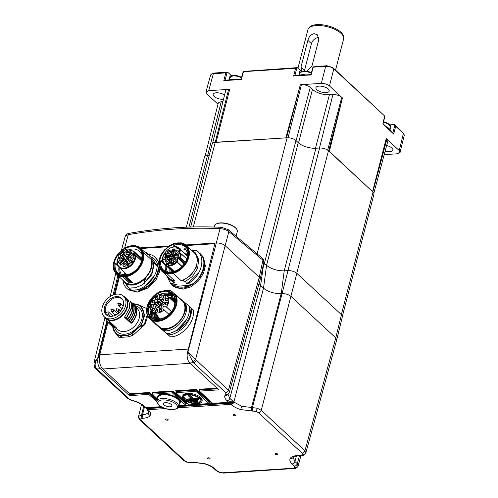 <?xml version="1.0" encoding="UTF-8"?>
<svg xmlns="http://www.w3.org/2000/svg" width="498" height="498" viewBox="0 0 498 498"><rect width="100%" height="100%" fill="white"/><g stroke="black" fill="none" stroke-linecap="round" stroke-linejoin="round"><path stroke-width="0.75" d="M216.468 223.851L217.016 223.602A11.193 4.712 14.5 0 1 220.328 222.886A11.193 4.712 14.5 0 1 236.214 228.57L236.575 229.049A11.722 4.936 -165.5 0 0 219.935 223.098A11.722 4.936 -165.5 0 0 216.468 223.851A11.722 4.936 -165.5 0 0 214.601 225.731L214.264 227.038M236.177 235.928L237.297 231.601A11.722 4.936 -165.5 0 0 236.575 229.049M386.647 145.534A6.848 2.882 14.5 0 1 391.932 148.043A6.848 2.882 14.5 0 1 392.885 150.147A6.848 2.882 14.5 0 1 385.153 151.093M243.18 71.588L241.119 79.132L224.729 80.19L223.82 80.632L225.831 72.814L211.619 73.997L214.563 73.001L227.654 72.148L227.063 72.465L225.084 80.166M231.975 75.864A9.879 4.158 14.5 0 1 230.35 74.644L227.654 72.148M243.404 71.407L297.431 67.628L296.839 67.94L294.86 75.64M301.751 71.345A9.879 4.158 14.5 0 1 300.126 70.125L297.431 67.628M313.18 66.881L326.881 65.717L332.845 67.597L384.773 116.115L333.816 68.898C331.668 67.162 328.96 66.309 325.692 66.34L313.242 67.149L311.107 74.974L294.828 75.752M392.86 132.86L394.821 125.228L394.335 124.575L389.984 124.855A9.879 4.158 14.5 0 1 389.797 124.867M394.335 124.575L403.878 133.887L395.705 126.243L393.694 134.062L392.816 133.041M316.896 89.752A6.848 2.882 14.5 0 1 315.925 87.692A6.848 2.882 14.5 0 1 321.061 86.179A6.848 2.882 14.5 0 1 328.232 89.018A6.848 2.882 14.5 0 1 329.19 91.122A6.848 2.882 14.5 0 1 324.011 92.578A6.848 2.882 14.5 0 1 316.896 89.752M223.515 99.283A6.848 2.882 14.5 0 1 214.103 96.413A6.848 2.882 14.5 0 1 213.138 94.352A6.848 2.882 14.5 0 1 217.595 92.79A6.848 2.882 14.5 0 1 224.579 95M301.57 71.077L300.997 66.975L307.876 40.375C308.891 36.64 311.001 34.399 314.194 33.659L317.4 34.816L318.776 39.666L311.897 66.271L306.93 71.214M335.546 70.094L343.601 38.944A18.438 7.763 -165.5 0 0 343.67 37.611A18.438 7.763 -165.5 0 0 341.012 33.341A18.438 7.763 -165.5 0 0 323.277 25.915A18.438 7.763 -165.5 0 0 308.486 28.511A18.438 7.763 -165.5 0 0 307.901 29.712L297.966 68.12M318.869 37.531A6.586 4.706 -47.2 0 0 318.384 37.543A6.586 4.706 -47.2 0 0 311.437 43.681L304.558 70.28A6.586 4.706 -47.2 0 0 304.415 70.996M308.486 28.511L309.233 27.502A17.959 7.563 14.5 0 1 323.638 24.975A17.959 7.563 14.5 0 1 340.912 32.208A17.959 7.563 14.5 0 1 343.508 36.366L343.67 37.611M299.74 75.329A7.377 3.106 14.5 0 1 304.932 74.762A7.377 3.106 14.5 0 1 305.909 74.924M300.468 72.166A7.047 2.963 14.5 0 1 302.971 71.09A7.047 2.963 14.5 0 1 305.959 71.158A7.047 2.963 14.5 0 1 311.356 72.92M229.964 79.848A7.377 3.106 14.5 0 1 233.394 79.151A7.377 3.106 14.5 0 1 236.133 79.45M230.692 76.692A7.047 2.963 14.5 0 1 233.195 75.615A7.047 2.963 14.5 0 1 234.496 75.547A7.047 2.963 14.5 0 1 241.58 77.445A13.172 13.172 0 0 0 233.195 75.615L230.008 77.601A7.377 3.106 14.5 0 1 234.228 75.92A7.377 3.106 14.5 0 1 241.48 77.812M386.143 126.641A7.377 3.106 14.5 0 1 386.162 126.648A7.377 3.106 14.5 0 1 389.878 130.103M383.535 121.886A7.047 2.963 14.5 0 1 386.977 122.987A7.047 2.963 14.5 0 1 388.857 124.052A7.047 2.963 14.5 0 1 390.519 126.212M211.619 73.997L210.623 74.968L205.967 92.018L206.813 93.873L217.981 104.219M384.201 154.635L397.311 153.789L400.075 152.413L404.276 135.213L403.878 133.894M293.596 76.107L295.607 68.294L296.839 67.94M225.831 72.814L227.063 72.465M295.607 68.294L243.466 71.668L241.331 79.499L223.82 80.632M394.821 125.228L395.705 126.243M393.694 134.062L382.844 124.008L384.693 115.841M212.59 143.281L225.606 90.873A6.586 2.77 14.5 0 1 228.607 89.379L208.724 90.667L205.967 92.018M332.845 67.597L333.816 68.898L329.446 85.924C327.248 84.206 324.547 83.353 321.322 83.365L325.692 66.34L326.881 65.717M400.075 152.413L399.222 150.583L403.417 133.396L402.446 132.095M215.217 142.447L228.607 89.379L229.696 89.304L216.107 142.229L287.134 137.784A6.586 2.77 14.5 0 1 295.961 140.561L264.065 264.662L263.517 265.054A2.633 2.253 -121.9 0 0 263.336 264.6M286.518 137.828L300.344 84.728L285.877 137.703M300.344 84.728L321.322 83.365M329.446 85.924L342.443 97.969L329.396 151.392L373.046 192.104A6.586 2.77 14.5 0 1 373.967 194.102L342.394 316.193M372.834 191.904L386.896 139.16L386.224 138.537L372.629 191.456M373.849 193.137L387.818 141.177A6.586 2.77 14.5 0 0 386.896 139.16L399.222 150.583M205.132 155.961L218.211 103.298A6.586 2.77 14.5 0 1 221.212 101.81L222.917 101.698M288.037 137.772L301.433 84.66A6.586 2.77 14.5 0 1 310.266 87.436L312.451 89.459C317.033 93.045 322.679 94.819 329.408 94.794L332.938 94.564A6.586 2.77 14.5 0 1 341.765 97.34L327.678 150.172M298.539 142.945A13.172 5.546 -165.5 0 0 315.477 148.267L319.629 148.006A6.586 2.77 14.5 0 1 328.456 150.782L372.367 191.475M162.765 407.601L146.537 408.653L146.941 409.319L148.311 409.866C150.477 411.927 151.112 413.782 150.215 415.425C149.182 417.025 146.891 417.959 143.337 418.227L140.673 418.986L141.152 420.374L184.82 460.843L187.211 462.107L190.118 462.511L193.934 462.262L205.562 463.862C209.652 465.182 212.845 466.869 215.124 468.929L217.489 471.12L219.879 472.384L222.787 472.783L293.26 468.22L294.978 467.516L294.505 466.128L292.139 463.937C289.973 461.87 289.338 460.015 290.234 458.372C291.268 456.772 293.559 455.838 297.113 455.577L300.929 455.328L302.647 454.624L302.174 453.236L258.506 412.767L256.109 411.504L253.208 411.105A2.633 1.469 -93.7 0 1 252.449 407.557L288.031 270.595C291.529 270.576 294.474 271.503 296.858 273.371L261.276 410.333L304.944 450.802L305.735 453.13M302.174 453.236A2.633 1.88 -47.2 0 0 304.944 450.802L335.776 337.918L341.447 314.686L296.858 273.371M341.447 314.686L342.375 316.678L336.704 339.904L305.853 452.856M281.27 293.658L281.183 293.664C273.695 293.615 267.806 291.76 263.523 288.112L266.561 265.291C271.304 269.045 277.187 270.893 284.215 270.837L281.27 293.658L282.117 293.602C285.622 293.59 288.566 294.511 290.95 296.378L335.776 337.918L336.704 339.904M230.91 401.027L228.707 402.303L227.026 400.747C224.853 398.68 224.225 396.825 225.121 395.188A2.633 2.372 -149.2 0 0 227.984 394.217L229.796 398.313L233.848 402.067L241.816 406.293L257.292 408.236L261.276 410.333A2.633 1.88 -47.2 0 1 258.506 412.767M166.245 418.961A1.32 0.554 -165.5 0 0 165.647 419.26A1.32 0.554 -165.5 0 0 166.239 419.926A1.32 0.554 -165.5 0 0 167.596 420.212A1.32 0.554 -165.5 0 0 168.193 419.92A1.32 0.554 -165.5 0 0 167.602 419.254A1.32 0.554 -165.5 0 0 166.245 418.961M233.842 414.585A1.32 0.554 -165.5 0 0 233.238 414.878A1.32 0.554 -165.5 0 0 233.83 415.544A1.32 0.554 -165.5 0 0 235.193 415.836A1.32 0.554 -165.5 0 0 235.791 415.537A1.32 0.554 -165.5 0 0 235.199 414.871A1.32 0.554 -165.5 0 0 233.842 414.585M275.73 453.398A1.32 0.554 -165.5 0 0 275.126 453.697A1.32 0.554 -165.5 0 0 275.718 454.363A1.32 0.554 -165.5 0 0 277.081 454.649A1.32 0.554 -165.5 0 0 277.679 454.357A1.32 0.554 -165.5 0 0 277.087 453.684A1.32 0.554 -165.5 0 0 275.73 453.398M208.133 457.78A1.32 0.554 -165.5 0 0 207.535 458.073A1.32 0.554 -165.5 0 0 208.127 458.745A1.32 0.554 -165.5 0 0 209.484 459.032A1.32 0.554 -165.5 0 0 210.081 458.733A1.32 0.554 -165.5 0 0 209.49 458.067A1.32 0.554 -165.5 0 0 208.133 457.78M148.136 409.705L165.38 408.584M178.01 407.769L230.898 404.339L233.083 403.044L178.639 406.567M138.625 416.278L142.577 414.678C145.541 414.467 147.445 413.689 148.304 412.356L148.578 411.697L147.122 409.481A2.633 1.88 -47.2 0 0 148.311 409.866M141.5 404.5L138.631 416.247C138.008 416.596 138.45 417.847 139.957 419.995L139.957 419.995A2.633 1.88 -47.2 0 0 141.152 420.374M290.234 458.372A2.633 2.372 -149.2 0 0 293.098 457.407L294.909 461.503L297.275 463.694L298.065 466.016M300.929 455.695L298.184 465.748M263.523 288.112L260.603 285.41L229.796 398.313A2.633 1.88 -47.2 0 1 227.026 400.747M259.066 283.449L260.603 285.41L263.517 265.054M225.121 395.188L225.943 394.242L225.675 392.617L193.398 362.706L187.889 352.285L228.451 390.183L259.277 277.299L260.199 279.316L229.354 392.262M228.707 402.303L212.621 403.349L199.418 391.117L218.827 389.859L189.782 362.942A7.9 4.414 86.3 0 1 187.503 352.31L215.08 243.018L216.362 242.937C219.867 242.918 222.805 243.846 225.189 245.713L259.253 277.274L262.925 260.168A2.633 1.892 -47.9 0 0 262.508 258.375L228.246 229.665L221.498 227.331C191.637 225.849 160.866 227.841 129.194 233.313L129.194 233.313C127.289 233.568 125.975 234.558 125.253 236.289L128.297 234.633A2.633 1.345 -99.8 0 1 129.194 233.313M217.657 388.776L199.71 389.94L199.418 391.117M225.675 392.617A2.633 1.88 -47.2 0 0 228.451 390.183L229.366 392.206L228.227 393.955A2.633 2.285 50.2 0 1 225.943 394.242M161.01 406.692L145.945 407.669L144.756 407.296L143.069 405.727A2.633 1.88 -47.2 0 0 144.258 406.113L145.945 407.669M107.251 321.864L98.106 358.106A7.9 4.414 86.3 0 0 100.378 368.738L129.424 395.655L148.809 394.397L157.038 402.029M157.187 400.703L149.114 393.221L148.809 394.397M129.424 395.655L129.561 393.775L149.4 392.486L157.387 399.888M104.966 317.656L93.917 362.899L97.72 358.13C95.118 361.504 94.489 364.754 95.834 367.86L129.038 398.879L132.082 400.33C137.311 401.631 141.37 403.554 144.258 406.113M121.363 250.55L123.348 249.037M114.11 294.679L118.729 276.359M178.838 405.839L233.114 402.322L231.103 400.84M233.114 402.322L233.083 403.044M146.537 408.653L146.194 407.955L161.489 406.966M107.923 322.492L99.774 354.8A10.539 5.883 86.3 0 0 102.806 368.981L129.561 393.775M119.408 276.988L115.007 294.43M148.728 254.297A21.072 15.065 132.8 0 1 155.202 257.248A21.072 15.065 132.8 0 1 158.962 266.822A21.072 15.065 132.8 0 1 158.32 271.572A21.072 15.065 132.8 0 1 144.376 288.759A21.072 15.065 132.8 0 1 126.554 288.161L127.575 289.108L137.093 292.177L148.516 287.794L156.117 279.695L159.267 272.45L159.87 268.403M158.868 262.153L155.202 257.248M172.115 285.205L173.142 286.157L183.059 289.195L190.784 286.867L198.366 281.059L203.514 273.296L205.406 265.944L203.041 256.682L200.762 254.291A21.072 15.065 132.8 0 1 202.157 255.866A21.072 15.065 132.8 0 1 197.364 280.119A21.072 15.065 132.8 0 1 173.572 286.344A21.072 15.065 132.8 0 1 172.115 285.205A21.072 15.065 132.8 0 1 170.97 283.966M214.912 243.696L186.476 245.545M167.994 246.74L140.847 248.502M112.903 327.111A18.177 12.992 -47.2 0 0 120.796 335.621L121.798 336.86L119.016 337.495L128.789 336.822L133.165 335.061L144.775 324.659L146.997 318.963L147.414 315.365M119.016 337.495L114.49 331.817M155.295 323.93L170.497 336.872C182.436 336.76 195.546 321.235 193.249 309.905L191.226 308.032C193.467 319.255 180.32 334.756 168.343 334.88L152.376 320.475L148.292 317.045L155.289 323.856M190.597 284.682A19.229 13.745 132.8 0 1 176.236 285.964L173.167 285.709L171.536 284.016M200.358 253.936A21.072 15.065 132.8 0 1 200.762 254.291M150.844 256.943A19.229 13.745 132.8 0 1 154.492 259.103A19.229 13.745 132.8 0 1 157.878 266.548L158.762 267.961L155.862 277.162L149.35 285.049L140.959 289.699L132.866 290.066M154.654 259.265L151.05 257.205M158.015 266.667L148.585 254.117L150.178 256.688L146.555 252.243L148.311 254.957L146.717 253.482L147.744 254.889L139.907 247.624L143.069 251.976L150.906 259.234L158.762 267.961M149.848 256.352L150.178 256.688M132.443 282.652A0.529 0.373 132.8 0 0 132.655 282.671A17.779 12.705 132.8 0 1 130.968 282.876A17.779 12.705 132.8 0 1 129.331 282.883A0.529 0.373 132.8 0 0 129.567 282.833L130.688 282.31A1.32 0.94 -47.2 0 1 131.559 282.254L132.443 282.652L126.168 276.658A17.779 12.705 132.8 0 0 143.237 260.298A17.779 12.705 132.8 0 0 143.069 251.976M150.906 259.234A17.779 12.705 132.8 0 1 147.358 275.139A17.779 12.705 132.8 0 1 132.319 284.128A17.779 12.705 132.8 0 1 124.973 282.142L117.136 274.884L113.967 270.539A17.779 12.705 -47.2 0 1 113.799 262.209A17.779 12.705 -47.2 0 1 125.035 247.998A17.779 12.705 -47.2 0 1 139.907 247.624M142.534 260.081A17.256 12.332 -47.2 0 0 132.169 245.85A17.256 12.332 -47.2 0 0 113.967 261.929A17.256 12.332 -47.2 0 0 122.745 276.16L123.865 275.637A1.843 1.32 132.8 0 1 124.207 275.512A16.502 11.796 132.8 0 1 114.59 261.892A16.502 11.796 132.8 0 1 131.995 246.51A16.502 11.796 132.8 0 1 141.911 260.118A16.502 11.796 132.8 0 1 124.799 275.475A1.843 1.32 132.8 0 1 125.085 275.556L125.969 275.954A17.256 12.332 -47.2 0 0 142.534 260.081M117.136 274.884A17.779 12.705 -47.2 0 0 122.844 276.876L122.745 276.16M144.389 283.281L144.37 280.573L145.484 281.607L144.389 283.281L141.457 285.261L135.338 287.744L129.48 288.062L129.001 287.987L122.987 280.299M157.063 266.486C156.758 279.042 141.6 292.376 131.03 289.861L129.623 288.081M126.884 285.286L128.59 287.527M129.978 288.535A19.229 13.745 132.8 0 1 129.206 288.018M128.739 287.651A19.229 13.745 132.8 0 1 128.353 287.315A19.229 13.745 132.8 0 1 126.143 284.327M126.554 288.161A21.072 15.065 132.8 0 1 122.857 280.181M147.999 254.042L148.585 254.117M146.555 252.243L144.7 252.069M124.855 282.87L130.744 284.731C139.141 284.321 145.671 279.77 150.346 271.074C152.014 267.395 152.544 263.915 151.934 260.641M144.37 280.573L145.074 278.756L150.346 271.074M153.278 261.892C154.312 268.291 152.095 274.398 146.636 280.206L145.074 278.756C137.952 285.161 131.416 286.724 125.465 283.437M145.484 281.607L146.636 280.206M145.155 282.123L152.282 272.649L153.589 262.178M142.671 284.507L151.822 274.772L154.156 262.844M144.694 286.387L154.056 276.247M156.26 265.21L156.185 264.724M130.744 284.731L124.998 283.007M125.969 275.954L126.044 276.658M125.085 275.556L125.073 276.241L125.957 276.639M122.95 276.857L124.201 276.297L130.688 282.31M118.375 266.555L115.225 263.629L116.781 264.008A14.66 10.477 132.8 0 1 117.036 262.757M115.225 263.629A15.805 11.298 -47.2 0 0 117.864 272.929A15.805 11.298 -47.2 0 0 119.134 273.888L122.029 274.286A14.66 10.477 132.8 0 0 125.87 274.753A14.66 10.477 132.8 0 0 135.917 269.972L136.577 269.35A15.805 11.298 -47.2 0 0 141.693 260.485A15.805 11.298 -47.2 0 0 141.065 252L140.405 252.623L141.806 253.924M124.799 275.475L124.207 275.512M139.054 256.202A14.66 10.477 132.8 0 1 140.162 256.084A14.66 10.477 132.8 0 1 142.154 256.134M129.144 249.691A14.66 10.477 132.8 0 1 132.524 249.006A14.66 10.477 132.8 0 1 139.16 251.129A14.66 10.477 132.8 0 1 140.405 252.623M131.559 282.254L125.073 276.241L124.201 276.297L123.865 275.637M119.041 257.69L117.821 256.924A15.805 11.298 -47.2 0 1 125.415 249.604L128.31 249.996M125.415 249.604L126.772 250.861M124.363 274.747A14.66 10.477 132.8 0 1 124.288 272.145M121.238 274.193A14.66 10.477 132.8 0 1 119.825 268.011M116.781 264.008L117.354 264.538M124.257 272.562A16.067 11.485 132.8 0 1 124.319 272.176M139.091 256.233A16.067 11.485 132.8 0 1 139.471 256.146M118.972 267.214A15.805 11.298 -47.2 0 0 119.837 274M135.17 255.387L135.736 255.717L134.099 256.153A0.791 0.566 -47.2 0 1 133.283 255.935A0.529 0.336 -14.7 0 1 133.993 255.935L133.613 254.354L135.275 253.289L134.74 252.965L134.697 253.631L134.323 252.99L133.402 253.501A0.791 0.566 -47.2 0 0 132.898 254.459A0.529 0.336 -14.7 0 1 133.607 254.466L134.796 255.561M123.417 251.652L123.759 251.739M135.605 255.505L141.581 260.89M117.428 259.894A10.863 7.769 -47.2 0 0 119.041 267.283A10.863 7.769 -47.2 0 0 128.229 267.594A10.863 7.769 -47.2 0 0 135.419 258.73A10.863 7.769 -47.2 0 0 135.736 255.717L135.879 255.611M123.33 251.801L120.335 254.248A0.529 0.529 0 0 0 120.223 254.459L120.292 254.895A0.529 0.529 0 0 0 120.304 254.908A0.529 0.367 -36.1 0 0 120.335 254.945L120.379 254.322L120.852 255.655M123.896 251.801L124.761 252.598L123.348 251.658A0.529 0.529 0 0 0 123.187 251.733L123.211 251.92A0.529 0.367 -36.1 0 1 123.871 251.82L124.494 252.654M132.792 261.786L132.119 260.715L131.584 260.647L131.005 261.699L131.814 260.821L131.827 261.724L132.593 261.743L131.565 262.546L132.549 262.265L132.487 261.518M127.015 264.668L127.009 266.442L127.799 265.751L128.328 266.032L128.179 265.092L127.849 265.378L127.208 264.494L127.407 265.123M126.293 264.737A1.973 1.413 -47.2 0 0 125.11 263.112A1.973 1.413 -47.2 0 0 123.025 264.955A1.973 1.413 -47.2 0 0 124.214 266.579A1.973 1.413 -47.2 0 0 126.293 264.737M133.24 258.605A1.973 1.413 -47.2 0 0 132.057 256.974A1.973 1.413 -47.2 0 0 129.972 258.817A1.973 1.413 -47.2 0 0 131.161 260.442A1.973 1.413 -47.2 0 0 133.24 258.605M129.287 253.177A1.973 1.413 -47.2 0 0 128.098 251.546A1.973 1.413 -47.2 0 0 126.019 253.389A1.973 1.413 -47.2 0 0 127.202 255.013A1.973 1.413 -47.2 0 0 129.287 253.177M122.34 259.309A1.973 1.413 -47.2 0 0 121.151 257.684A1.973 1.413 -47.2 0 0 119.072 259.52A1.973 1.413 -47.2 0 0 120.255 261.151A1.973 1.413 -47.2 0 0 122.34 259.309M119.259 262.788L118.144 261.251L118.057 262.135L118.113 261.705L119.259 262.788M130.619 252.779L131.92 251.901L130.881 252.548L131.061 250.724L130.308 250.799L129.853 251.577L130.912 250.967L130.769 252.916M119.95 259.8A1.32 0.94 -47.2 0 0 120.149 260.697A1.32 0.94 -47.2 0 0 121.263 260.734A1.32 0.94 -47.2 0 0 122.135 259.657A1.32 0.94 -47.2 0 0 121.935 258.761A1.32 0.94 -47.2 0 0 120.821 258.723A1.32 0.94 -47.2 0 0 119.95 259.8M126.897 253.663A1.32 0.94 -47.2 0 0 127.096 254.559A1.32 0.94 -47.2 0 0 128.21 254.596A1.32 0.94 -47.2 0 0 129.082 253.526A1.32 0.94 -47.2 0 0 128.882 252.629A1.32 0.94 -47.2 0 0 127.768 252.592A1.32 0.94 -47.2 0 0 126.897 253.663M130.856 259.091A1.32 0.94 -47.2 0 0 131.049 259.987A1.32 0.94 -47.2 0 0 132.163 260.024A1.32 0.94 -47.2 0 0 133.034 258.954A1.32 0.94 -47.2 0 0 132.842 258.057A1.32 0.94 -47.2 0 0 131.727 258.02A1.32 0.94 -47.2 0 0 130.856 259.091M123.909 265.229A1.32 0.94 -47.2 0 0 124.102 266.125A1.32 0.94 -47.2 0 0 125.216 266.162A1.32 0.94 -47.2 0 0 126.087 265.085A1.32 0.94 -47.2 0 0 125.894 264.195A1.32 0.94 -47.2 0 0 124.78 264.158A1.32 0.94 -47.2 0 0 123.909 265.229M128.303 249.828L124.481 252.648A0.529 0.373 132.8 0 1 124.444 252.604A0.529 0.367 -36.1 0 0 123.784 252.704L123.211 251.92A10.34 7.389 132.8 0 0 120.46 254.347L121.033 255.132A0.529 0.367 143.9 0 0 120.908 255.729M121.033 255.132A1.052 0.753 -47.2 0 1 120.697 256.439L117.69 258.879A0.529 0.529 0 0 0 117.534 259.116L117.771 259.028A10.34 7.389 132.8 0 0 117.596 259.62A10.34 7.389 132.8 0 0 123.809 268.142A10.34 7.389 132.8 0 0 134.715 258.506A10.34 7.389 132.8 0 0 135.014 255.642L134.267 256.009M118.113 261.705L119.122 262.913M117.92 261.444L118.319 261.898M130.706 250.612L130.993 251.017M131.765 260.597L132.095 260.996M132.387 261.232L132.773 261.587M127.799 265.751L128.21 266.137M127.202 264.93L127.656 265.552L127.096 266.044L127.202 264.93L128.023 265.957M127.656 265.552L128.061 265.926M120.852 265.26A8.167 5.839 132.8 0 1 119.508 263.417L123.124 260.224A1.581 1.127 -47.2 0 0 123.765 259.215A1.581 1.127 -47.2 0 0 123.635 258.263L121.574 255.437A8.167 5.839 132.8 0 1 123.934 253.351L125.994 256.177A1.581 1.127 -47.2 0 0 127.843 256.059L131.46 252.866A8.167 5.839 132.8 0 1 132.804 254.708L129.187 257.902A1.581 1.127 -47.2 0 0 128.677 259.863L130.737 262.695A8.167 5.839 132.8 0 1 128.378 264.774L126.318 261.948A1.581 1.127 -47.2 0 0 124.469 262.066L121.232 264.911M119.508 263.417L121.145 264.438A7.638 5.459 -47.2 0 0 121.269 264.681M121.574 255.437L123.236 256.346L125.11 258.916A2.11 1.506 132.8 0 1 124.432 261.531L121.145 264.438M123.934 253.351L123.996 254.21A7.638 5.459 -47.2 0 0 122.427 255.599L124.295 258.163A2.11 1.506 -47.2 0 1 124.469 259.439A2.11 1.506 -47.2 0 1 123.622 260.784L124.432 261.531M125.994 256.177A0.529 0.367 143.9 0 0 125.838 256.738L123.965 254.167L125.813 256.694M131.46 252.866L132.468 254.876M130.737 262.695L130.426 263.031L130.737 262.695M128.378 264.774L128.851 264.419M127.488 262.315A2.11 1.506 132.8 0 1 127.656 262.446A2.11 1.506 132.8 0 1 127.793 262.602L128.938 264.177M124.631 255.088A7.638 5.459 -47.2 0 0 123.236 256.346M132.306 254.578L129.144 257.366A2.11 1.506 132.8 0 1 126.822 257.684L126.006 256.931A2.11 1.506 -47.2 0 0 128.335 256.619L131.621 253.712A7.638 5.459 -47.2 0 1 132.126 254.279A7.638 5.459 -47.2 0 1 132.449 254.808M128.621 260.56A1.973 1.413 132.8 0 1 126.94 261.78M125.733 261.326A1.973 1.413 132.8 0 1 125.602 260.168A1.973 1.413 132.8 0 1 126.841 258.593A1.973 1.413 132.8 0 1 128.49 258.543M128.26 259.277A1.32 0.94 -47.2 0 0 126.486 260.448A1.32 0.94 -47.2 0 0 126.679 261.344A1.32 0.94 -47.2 0 0 128.59 260.522M189.377 285.31L178.16 286.201M189.252 306.338L191.226 308.032M178.521 297.331L189.228 306.177C191.68 317.631 178.707 333.305 166.986 333.616M176.697 295.638L178.963 297.48M170.497 336.872L168.343 334.88M148.292 317.045A17.779 12.705 132.8 0 1 161.52 291.019L162.74 291.199A1.32 0.94 132.8 0 0 163.182 291.187L164.819 290.216L162.865 291.386L161.259 291.206A17.256 12.332 -47.2 0 0 146.748 309.837A17.256 12.332 -47.2 0 0 160.175 320.226A17.256 12.332 -47.2 0 0 176.192 302.765A17.256 12.332 -47.2 0 0 164.583 290.402M191.139 307.957L190.149 315.757L185.935 323.488L179.28 329.57L171.542 332.676M184.658 302.267C192.34 312.912 175.402 334.177 163.126 330.323M164.819 290.216L164.95 290.191A17.779 12.705 -47.2 0 1 171.268 290.963L183.189 301.657A17.779 12.705 132.8 0 1 179.398 321.154A17.779 12.705 132.8 0 1 160.213 327.734M161.533 328.848C174.119 332.938 191.282 311.96 183.893 301.558M152.376 320.475A17.779 12.705 -47.2 0 0 160.4 320.93A17.779 12.705 -47.2 0 0 174.493 309.781A17.779 12.705 -47.2 0 0 175.352 294.393M162.846 291.61A16.197 11.579 132.8 0 1 175.396 302.143A16.197 11.579 132.8 0 1 160.256 319.33A16.197 11.579 132.8 0 1 147.707 308.797A16.197 11.579 132.8 0 1 162.846 291.61M152.961 299.864L152.002 299.74A15.805 11.298 -47.2 0 0 148.248 308.903A15.805 11.298 -47.2 0 0 150.421 316.641L150.782 316.684C152.961 319.1 155.992 319.977 159.858 319.311L160.493 319.174C163.643 318.39 166.55 316.722 169.208 314.182A15.805 11.298 -47.2 0 0 173.802 307.714L175.321 301.016A15.805 11.298 -47.2 0 0 172.495 294.063A15.805 11.298 -47.2 0 0 169.401 292.258L168.031 293.135L163.375 293.229L160.25 294.25M150.601 316.809C148.939 314.842 148.261 312.308 148.572 309.208L151.299 301.838M172.899 294.461L169.401 292.258M151.149 316.952L149.923 310.459L150.315 308.355M173.485 295.165L171.524 294.225L165.541 294.66M151.884 316.952L151.411 310.771M174.001 295.949L172.874 295.476L167.185 295.874M174.698 297.431L171.1 296.422L173.03 295.619L174.057 296.042M151.56 310.957L151.983 316.946M172.874 295.476L171.679 294.368L173.553 295.252M151.218 316.952L150.079 310.603L150.415 308.735M169.924 292.986L172.968 294.542M166.979 316.068A42.28 21.632 5.3 0 1 166.942 316.087C161.277 319.841 156.633 320.183 153.011 317.114L150.757 316.952C149.095 314.985 148.416 312.451 148.728 309.351L150.738 303.207M152.749 312.115L152.842 316.971M166.942 316.087L164.682 317.382A14.355 10.259 -47.2 0 1 153.011 317.114L152.905 312.265M153.247 317.301A15.805 11.298 132.8 0 1 152.973 313.286A15.805 11.298 132.8 0 1 153.079 312.427M172.252 300.568L175.308 300.624M157.25 318.894L157.113 316.168M175.228 299.678L170.901 299.317M155.756 314.917L156.16 318.695M175.109 298.912L169.55 298.065M154.405 313.659L155.171 318.384M153.546 312.862L154.436 318.054M155.413 318.471L154.747 313.97M156.422 318.757L156.098 315.228M157.449 316.479L157.536 318.932M175.016 298.507L168.536 297.125M168.193 296.814L174.997 298.42M169.886 298.377L175.14 299.086M171.237 299.628L175.252 299.896M172.588 300.879L173.186 300.829A14.355 10.259 132.8 0 1 175.315 300.86M164.919 294.386L167.801 294.561M171.524 294.225L170.328 293.117L167.459 294.25M171.468 311.63L166.544 307.067A10.863 7.769 -47.2 0 0 168.741 301.296A10.863 7.769 -47.2 0 0 166.842 295.557L169.152 295.812M168.81 295.501L171.679 294.368M174.151 296.21A15.805 11.298 -47.2 0 0 173.316 295.887L171.1 296.422M170.173 292.973L168.031 293.135M152.002 299.74L152.332 300.045M161.259 291.206L161.626 290.981M158.775 317.712A14.019 10.022 -47.2 0 0 158.812 318.969M175.003 301.713A14.019 10.022 -47.2 0 0 173.547 301.769M154.324 323.028L154.293 322.611M177.039 329.969L186.401 319.828M174.86 302.989L166.842 295.557A10.863 7.769 -47.2 0 0 156.864 295.694A10.863 7.769 -47.2 0 0 150.172 305.76A10.863 7.769 -47.2 0 0 151.915 311.343L154.978 312.943A10.863 7.769 -47.2 0 0 164.103 309.831L163.22 309.09A1.843 1.32 -47.2 0 1 163.182 309.059A1.843 1.32 -47.2 0 1 163.45 306.836A1.843 1.32 -47.2 0 1 165.653 306.32L171.43 311.673M166.718 297.96A1.712 1.226 -47.2 0 0 165.118 299.777A1.712 1.226 -47.2 0 0 166.444 300.892A1.712 1.226 -47.2 0 0 168.044 299.074A1.712 1.226 -47.2 0 0 166.718 297.96M164.589 295.183A1.712 1.226 -47.2 0 0 162.989 297.001A1.712 1.226 -47.2 0 0 164.315 298.115A1.712 1.226 -47.2 0 0 165.915 296.298A1.712 1.226 -47.2 0 0 164.589 295.183M160.848 294.623A1.712 1.226 -47.2 0 0 159.248 296.441A1.712 1.226 -47.2 0 0 160.574 297.555A1.712 1.226 -47.2 0 0 162.174 295.737A1.712 1.226 -47.2 0 0 160.848 294.623M156.702 296.466A1.712 1.226 -47.2 0 0 155.102 298.283A1.712 1.226 -47.2 0 0 156.428 299.398A1.712 1.226 -47.2 0 0 158.028 297.58A1.712 1.226 -47.2 0 0 156.702 296.466M153.49 300.113A1.712 1.226 -47.2 0 0 151.89 301.931A1.712 1.226 -47.2 0 0 153.216 303.045A1.712 1.226 -47.2 0 0 154.816 301.228A1.712 1.226 -47.2 0 0 153.49 300.113M152.245 304.39A1.712 1.226 -47.2 0 0 150.645 306.208A1.712 1.226 -47.2 0 0 151.971 307.322A1.712 1.226 -47.2 0 0 153.571 305.504A1.712 1.226 -47.2 0 0 152.245 304.39M153.372 307.913A1.712 1.226 -47.2 0 0 151.772 309.731A1.712 1.226 -47.2 0 0 153.098 310.845A1.712 1.226 -47.2 0 0 154.697 309.028A1.712 1.226 -47.2 0 0 153.372 307.913M156.509 309.551A1.712 1.226 -47.2 0 0 154.909 311.368A1.712 1.226 -47.2 0 0 156.235 312.483A1.712 1.226 -47.2 0 0 157.835 310.665A1.712 1.226 -47.2 0 0 156.509 309.551M160.636 308.772A1.712 1.226 -47.2 0 0 159.036 310.59A1.712 1.226 -47.2 0 0 160.362 311.704A1.712 1.226 -47.2 0 0 161.962 309.887A1.712 1.226 -47.2 0 0 160.636 308.772M163.051 302.161A1.712 1.226 -47.2 0 0 161.452 303.979A1.712 1.226 -47.2 0 0 162.778 305.093A1.712 1.226 -47.2 0 0 164.377 303.276A1.712 1.226 -47.2 0 0 163.051 302.161M160.213 305.38A1.712 1.226 -47.2 0 0 158.613 307.198A1.712 1.226 -47.2 0 0 159.939 308.312A1.712 1.226 -47.2 0 0 161.539 306.494A1.712 1.226 -47.2 0 0 160.213 305.38M156.758 305.286A1.712 1.226 -47.2 0 0 155.158 307.098A1.712 1.226 -47.2 0 0 156.484 308.212A1.712 1.226 -47.2 0 0 158.084 306.394A1.712 1.226 -47.2 0 0 156.758 305.286M156.135 301.962A1.712 1.226 -47.2 0 0 154.536 303.78A1.712 1.226 -47.2 0 0 155.862 304.894A1.712 1.226 -47.2 0 0 157.461 303.077A1.712 1.226 -47.2 0 0 156.135 301.962M158.974 298.744A1.712 1.226 -47.2 0 0 157.374 300.562A1.712 1.226 -47.2 0 0 158.7 301.67A1.712 1.226 -47.2 0 0 160.3 299.858A1.712 1.226 -47.2 0 0 158.974 298.744M162.429 298.844A1.712 1.226 -47.2 0 0 160.829 300.661A1.712 1.226 -47.2 0 0 162.155 301.769A1.712 1.226 -47.2 0 0 163.755 299.958A1.712 1.226 -47.2 0 0 162.429 298.844M159.597 302.062A1.712 1.226 -47.2 0 0 157.991 303.88A1.712 1.226 -47.2 0 0 159.323 304.994A1.712 1.226 -47.2 0 0 160.922 303.176A1.712 1.226 -47.2 0 0 159.597 302.062M166.55 302.062A1.712 1.226 -47.2 0 0 164.95 303.88A1.712 1.226 -47.2 0 0 166.276 304.994A1.712 1.226 -47.2 0 0 167.876 303.176A1.712 1.226 -47.2 0 0 166.55 302.062M166.544 307.067L165.653 306.32M164.552 297.96A1.32 0.94 -47.2 0 0 165.647 297.038A1.32 0.94 -47.2 0 0 165.554 295.868A1.32 0.94 -47.2 0 0 164.763 295.706A1.32 0.94 -47.2 0 0 163.668 296.634A1.32 0.94 -47.2 0 0 163.761 297.804A1.32 0.94 -47.2 0 0 164.552 297.96M160.599 311.555A1.32 0.94 -47.2 0 0 161.694 310.628A1.32 0.94 -47.2 0 0 161.595 309.463A1.32 0.94 -47.2 0 0 160.81 309.302A1.32 0.94 -47.2 0 0 159.715 310.223A1.32 0.94 -47.2 0 0 159.808 311.393A1.32 0.94 -47.2 0 0 160.599 311.555M152.207 307.166A1.32 0.94 -47.2 0 0 153.303 306.245A1.32 0.94 -47.2 0 0 153.21 305.075A1.32 0.94 -47.2 0 0 152.419 304.913A1.32 0.94 -47.2 0 0 151.324 305.84A1.32 0.94 -47.2 0 0 151.417 307.011A1.32 0.94 -47.2 0 0 152.207 307.166M156.665 299.242A1.32 0.94 -47.2 0 0 157.76 298.321A1.32 0.94 -47.2 0 0 157.667 297.15A1.32 0.94 -47.2 0 0 156.876 296.995A1.32 0.94 -47.2 0 0 155.781 297.916A1.32 0.94 -47.2 0 0 155.874 299.086A1.32 0.94 -47.2 0 0 156.665 299.242M156.098 304.745A1.32 0.94 -47.2 0 0 157.194 303.817A1.32 0.94 -47.2 0 0 157.1 302.653A1.32 0.94 -47.2 0 0 156.31 302.491A1.32 0.94 -47.2 0 0 155.214 303.413A1.32 0.94 -47.2 0 0 155.308 304.583A1.32 0.94 -47.2 0 0 156.098 304.745M162.392 301.62A1.32 0.94 -47.2 0 0 163.487 300.699A1.32 0.94 -47.2 0 0 163.394 299.528A1.32 0.94 -47.2 0 0 162.603 299.366A1.32 0.94 -47.2 0 0 161.508 300.294A1.32 0.94 -47.2 0 0 161.601 301.458A1.32 0.94 -47.2 0 0 162.392 301.62M153.334 310.696A1.32 0.94 -47.2 0 0 154.43 309.768A1.32 0.94 -47.2 0 0 154.336 308.604A1.32 0.94 -47.2 0 0 153.546 308.443A1.32 0.94 -47.2 0 0 152.45 309.37A1.32 0.94 -47.2 0 0 152.544 310.534A1.32 0.94 -47.2 0 0 153.334 310.696M158.937 301.52A1.32 0.94 -47.2 0 0 160.032 300.599A1.32 0.94 -47.2 0 0 159.939 299.429A1.32 0.94 -47.2 0 0 159.148 299.267A1.32 0.94 -47.2 0 0 158.053 300.194A1.32 0.94 -47.2 0 0 158.146 301.365A1.32 0.94 -47.2 0 0 158.937 301.52M159.553 304.844A1.32 0.94 -47.2 0 0 160.649 303.917A1.32 0.94 -47.2 0 0 160.555 302.747A1.32 0.94 -47.2 0 0 159.765 302.591A1.32 0.94 -47.2 0 0 158.669 303.512A1.32 0.94 -47.2 0 0 158.762 304.683A1.32 0.94 -47.2 0 0 159.553 304.844M163.008 304.944A1.32 0.94 -47.2 0 0 164.103 304.017A1.32 0.94 -47.2 0 0 164.01 302.846A1.32 0.94 -47.2 0 0 163.22 302.691A1.32 0.94 -47.2 0 0 162.124 303.612A1.32 0.94 -47.2 0 0 162.217 304.782A1.32 0.94 -47.2 0 0 163.008 304.944M153.452 302.89A1.32 0.94 -47.2 0 0 154.548 301.969A1.32 0.94 -47.2 0 0 154.448 300.798A1.32 0.94 -47.2 0 0 153.664 300.636A1.32 0.94 -47.2 0 0 152.569 301.564A1.32 0.94 -47.2 0 0 152.662 302.734A1.32 0.94 -47.2 0 0 153.452 302.89M160.81 297.406A1.32 0.94 -47.2 0 0 161.906 296.478A1.32 0.94 -47.2 0 0 161.813 295.308A1.32 0.94 -47.2 0 0 161.022 295.152A1.32 0.94 -47.2 0 0 159.926 296.073A1.32 0.94 -47.2 0 0 160.02 297.244A1.32 0.94 -47.2 0 0 160.81 297.406M160.175 308.162A1.32 0.94 -47.2 0 0 161.271 307.235A1.32 0.94 -47.2 0 0 161.171 306.071A1.32 0.94 -47.2 0 0 160.381 305.909A1.32 0.94 -47.2 0 0 159.285 306.836A1.32 0.94 -47.2 0 0 159.385 308.001A1.32 0.94 -47.2 0 0 160.175 308.162M156.465 312.333A1.32 0.94 -47.2 0 0 157.561 311.406A1.32 0.94 -47.2 0 0 157.468 310.242A1.32 0.94 -47.2 0 0 156.677 310.08A1.32 0.94 -47.2 0 0 155.581 311.007A1.32 0.94 -47.2 0 0 155.675 312.171A1.32 0.94 -47.2 0 0 156.465 312.333M166.681 300.742A1.32 0.94 -47.2 0 0 167.776 299.815A1.32 0.94 -47.2 0 0 167.683 298.651A1.32 0.94 -47.2 0 0 166.892 298.489A1.32 0.94 -47.2 0 0 165.797 299.41A1.32 0.94 -47.2 0 0 165.89 300.58A1.32 0.94 -47.2 0 0 166.681 300.742M156.714 308.063A1.32 0.94 -47.2 0 0 157.81 307.135A1.32 0.94 -47.2 0 0 157.717 305.971A1.32 0.94 -47.2 0 0 156.926 305.809A1.32 0.94 -47.2 0 0 155.83 306.737A1.32 0.94 -47.2 0 0 155.93 307.901A1.32 0.94 -47.2 0 0 156.714 308.063M166.506 304.844A1.32 0.94 -47.2 0 0 167.602 303.917A1.32 0.94 -47.2 0 0 167.509 302.753A1.32 0.94 -47.2 0 0 166.718 302.591A1.32 0.94 -47.2 0 0 165.622 303.512A1.32 0.94 -47.2 0 0 165.722 304.683A1.32 0.94 -47.2 0 0 166.506 304.844M155.289 314.475A10.863 7.769 -47.2 0 0 155.451 314.63A10.863 7.769 -47.2 0 0 158.358 316.074L155.289 314.475L151.915 311.343M158.358 316.074L154.978 312.943M169.009 314.375L164.103 309.831M146.593 309.8L145.883 308.162L139.602 305.405M144.775 324.659L144.383 324.298L141.002 326.507L144.601 315.446L141.09 306.55L138.562 304.826L136.284 304.16M140.536 326.078L140.212 325.785A18.177 12.992 -47.2 0 0 141.5 323.669L141.824 323.849L140.536 326.078L141.002 326.507M133.165 335.061L131.559 333.467L140.212 325.785M128.789 336.822L127.295 335.173A17.99 12.861 -47.2 0 0 131.559 333.467M121.798 336.86L117.03 334.525L121.331 336.43M147.19 314.773L144.383 324.298M141.5 323.669C145.553 314.973 144.488 308.729 138.313 304.938A18.177 12.992 -47.2 0 0 136.639 304.315L135.543 304.203M123.66 296.316A14.355 10.259 132.8 0 1 125.272 297.455A14.355 10.259 132.8 0 1 127.407 307.166A14.355 10.259 132.8 0 1 112.299 320.588A14.355 10.259 132.8 0 1 105.757 318.515A14.355 10.259 132.8 0 1 104.499 316.989M128.353 300.798C129.623 303.07 129.916 305.753 129.219 308.841L124.525 317.263L125.639 318.297L126.716 317.78L126.455 317.543L130.843 309.152C131.54 306.139 131.36 303.456 130.314 301.103L128.353 300.798M130.464 321.689L129.928 322.268L131.049 323.308L132.119 322.791C136.67 317.089 137.958 311.611 135.979 306.351L135.724 306.114C137.697 311.368 136.415 316.853 131.858 322.548L132.119 322.791M129.113 320.438L128.577 321.017L129.698 322.057L130.769 321.54C135.319 315.838 136.608 310.36 134.628 305.1L134.373 304.863C136.346 310.117 135.064 315.595 130.507 321.297L130.769 321.54M127.762 319.181L127.227 319.766L128.341 320.799L129.418 320.282C133.968 314.587 135.257 309.109 133.277 303.848L133.022 303.612C134.995 308.866 133.713 314.344 129.156 320.046L129.418 320.282M126.411 317.929L125.876 318.515L126.99 319.548L128.067 319.031C132.617 313.335 133.906 307.857 131.926 302.597L131.671 302.354C133.645 307.615 132.362 313.093 127.805 318.795L128.067 319.031M114.117 325.698L115.231 326.732L112.336 326.545L112.075 326.302L114.117 325.698L113.637 325.468M112.075 326.302L110.724 325.051L112.766 324.447L112.287 324.217M112.766 324.447L113.88 325.48L110.986 325.287L109.647 324.036M111.415 323.19L112.529 324.229L109.635 324.036L109.373 323.8L111.415 323.19L110.936 322.965M109.373 323.8L108.022 322.548L110.064 321.938L105.757 318.515M110.064 321.938L111.178 322.978L108.284 322.785L105.066 317.78M115.468 326.949L116.588 327.983L113.687 327.796L113.432 327.553L115.468 326.949L114.988 326.719M129.928 322.268L131.858 322.548M135.724 306.114L134.983 305.996M128.577 321.017L130.507 321.297M134.373 304.863L133.632 304.745M127.227 319.766L129.156 320.046M133.115 303.699L132.281 303.494M125.876 318.515L127.805 318.795M131.671 302.354L130.93 302.242M129.219 308.841L131.105 309.395C131.796 306.376 131.621 303.693 130.576 301.346L130.314 301.103M131.105 309.395L126.716 317.78M124.525 317.263L126.455 317.543M123.473 296.142L124.824 297.399A14.093 10.072 132.8 0 1 125.303 310.92A14.093 10.072 132.8 0 1 112.087 320.108A14.093 10.072 132.8 0 1 105.663 318.073L104.312 316.815A14.093 10.072 -47.2 0 0 110.737 318.851A14.093 10.072 -47.2 0 0 123.952 309.669A14.093 10.072 -47.2 0 0 123.473 296.142A14.093 10.072 -47.2 0 0 117.049 294.106A14.093 10.072 -47.2 0 0 103.833 303.294A14.093 10.072 -47.2 0 0 104.312 316.815M111.365 316.386A11.286 8.068 132.8 0 1 108.134 315.944A11.286 8.068 132.8 0 1 105.171 305.28A11.286 8.068 132.8 0 1 116.42 296.571A11.286 8.068 132.8 0 1 122.888 300.02A11.286 8.068 132.8 0 1 121.126 310.335A11.286 8.068 132.8 0 1 111.365 316.386M105.844 313.342A10.931 7.812 -47.2 0 0 107.195 315.178L108.284 314.207A1.581 1.127 -47.2 0 0 108.782 312.246A1.581 1.127 -47.2 0 0 108.682 312.128A1.581 1.127 -47.2 0 0 106.933 312.371L105.844 313.342A10.931 7.812 132.8 0 1 107.568 303.357A10.931 7.812 132.8 0 1 117.018 297.511A10.931 7.812 132.8 0 1 121.998 299.086A10.931 7.812 132.8 0 1 123.074 300.45M108.576 316.093A10.931 7.812 132.8 0 1 107.195 315.178M112.336 326.545L111.54 325.848M110.724 325.051L110.189 324.596M109.635 324.036L108.838 323.345M108.022 322.548L107.487 322.094M113.432 327.553L112.349 326.545M113.687 327.796L112.89 327.099M112.729 326.949L115.953 333.529A18.438 13.178 132.8 0 0 120.846 335.982L127.388 335.528A18.252 13.048 -47.2 0 0 131.777 333.778L140.492 326.034A18.438 13.178 132.8 0 0 141.824 323.849L144.296 314.089L141.021 306.482L138.313 304.938M262.508 258.375C263.703 259.707 264.17 260.902 263.903 261.954L262.925 260.168L228.819 231.589L195.552 359.531A2.633 1.562 146.8 0 1 192.471 361.598M100.378 368.738L96.761 368.974A2.633 1.88 132.8 0 1 95.566 368.588L94.539 367.368A2.633 1.556 -33.4 0 0 95.834 367.86M186.028 403.76L186.706 403.716L185.885 403.946L172.663 391.696L172.949 390.961L186.706 403.716L185.885 403.946L185.555 405.104L178.925 405.534M157.586 399.047L152.32 394.173L152.612 392.997L172.663 391.696L172.358 392.872L185.555 405.104M152.32 394.173L172.358 392.872M165.404 402.658A4.345 1.83 -165.5 0 0 163.425 403.635A4.345 1.83 -165.5 0 0 165.38 405.839A4.345 1.83 -165.5 0 0 169.862 406.791A4.345 1.83 -165.5 0 0 171.841 405.814A4.345 1.83 -165.5 0 0 169.893 403.61A4.345 1.83 -165.5 0 0 165.404 402.658M152.612 392.866L152.021 392.318L152.612 392.997L152.021 392.318L172.949 390.961M209.577 402.235L210.256 402.191L209.434 402.421L196.212 390.171L196.498 389.436L210.256 402.191L209.434 402.421L209.104 403.573L189.066 404.874L175.869 392.642L195.907 391.347L209.104 403.573M175.869 392.642L176.161 391.472L196.212 390.171L195.907 391.347M201.895 401.525L202.132 400.604A9.948 4.189 -165.5 0 0 197.669 395.555A9.948 4.189 -165.5 0 0 187.397 393.376A9.948 4.189 -165.5 0 0 182.866 395.617L182.629 396.545A9.948 4.189 -165.5 0 0 187.092 401.587A9.948 4.189 -165.5 0 0 197.364 403.766A9.948 4.189 -165.5 0 0 201.895 401.525A9.948 4.189 -165.5 0 0 197.426 396.483A9.948 4.189 -165.5 0 0 187.155 394.304A9.948 4.189 -165.5 0 0 182.629 396.545M196.822 403.262A8.896 3.747 -165.5 0 0 200.875 401.264A8.896 3.747 -165.5 0 0 196.878 396.75A8.896 3.747 -165.5 0 0 187.696 394.808A8.896 3.747 -165.5 0 0 183.65 396.806A8.896 3.747 -165.5 0 0 187.64 401.32A8.896 3.747 -165.5 0 0 196.822 403.262M183.837 396.364A8.896 3.747 -165.5 0 0 188.362 400.616A8.896 3.747 -165.5 0 0 197.065 402.34A8.896 3.747 -165.5 0 0 200.924 400.784M189.321 394.796L189.097 395.667L188.219 395.723L188.754 394.777M189.396 394.802L193.479 398.581L198.272 398.269L198.814 398.774L198.578 399.695L188.107 400.373L187.565 399.875L187.808 398.948L191.45 398.711M197.326 400.853L197.245 401.93L193.759 402.154L193.218 401.649L193.361 401.108M197.986 399.732L197.911 400.809L190.933 401.264L190.392 400.766L190.535 400.218M193.218 401.649L196.71 401.425L196.847 400.884M196.71 401.425L197.245 401.93M190.392 400.766L197.37 400.311L197.513 399.763M197.37 400.311L197.911 400.809M189.097 395.667L193.236 399.508L193.479 398.581M188.219 395.723L192.365 399.564L187.565 399.875M193.236 399.508L198.036 399.197L198.272 398.269M198.036 399.197L198.578 399.695M176.161 391.341L175.57 390.793L176.161 391.472L175.57 390.793L196.498 389.436M199.71 389.816L199.119 389.268L199.71 389.94L199.119 389.268L216.941 388.11M129.717 394.478L149.114 393.221L149.4 392.486M263.436 264.127L264.065 264.662L263.23 264.401M228.246 229.665A2.633 1.961 -52.2 0 1 228.819 231.589C226.416 229.827 223.484 228.862 220.023 228.688A2.633 1.581 -87.1 0 1 221.498 227.331M187.503 352.31L187.889 352.285L220.023 228.688C190.361 227.219 159.783 229.198 128.297 234.633L124.575 248.259M263.735 262.726L266.561 265.291L298.258 142.689L298.532 142.945M140.175 247.873L169.034 246.006M185.779 244.916L215.08 243.018M176.373 286.089L178.309 286.238M174.916 284.24L176.199 284.844L173.167 285.709M175.782 284.277L176.572 284.57L176.199 284.844M176.08 284.314L176.572 284.57M169.793 279.459L174.169 282.964L170.795 283.947L176.286 284.364M170.795 283.947L166.78 275.774M170.988 280.567L174.543 282.696L174.169 282.964M167.272 276.228L169.388 279.085L174.543 282.696M174.232 282.403L171.144 280.71M173.223 273.365A17.779 12.705 -47.2 0 0 187.055 261.805A17.779 12.705 -47.2 0 0 187.348 246.585A17.779 12.705 -47.2 0 0 186.171 245.259L194.008 252.523A17.779 12.705 132.8 0 1 195.421 267.999A17.779 12.705 132.8 0 1 181.06 280.629L173.223 273.365L167.048 273.769L174.885 281.028L172.887 281.158M174.885 281.028A17.779 12.705 132.8 0 1 169.837 278.606L161.999 271.342A17.779 12.705 132.8 0 1 160.823 270.016A17.779 12.705 132.8 0 1 165.081 249.324L167.216 247.985L167.969 246.765L167.303 247.88A1.843 1.32 132.8 0 1 167.073 248.197A16.502 11.796 132.8 0 1 186.121 247.176A16.502 11.796 132.8 0 1 180.824 267.669A16.502 11.796 132.8 0 1 161.508 268.926A16.502 11.796 132.8 0 1 166.537 248.67A1.843 1.32 132.8 0 1 166.208 248.851L165.081 249.336A17.256 12.332 -47.2 0 0 160.947 269.418A17.256 12.332 -47.2 0 0 181.141 268.111A17.256 12.332 -47.2 0 0 186.682 246.684A17.256 12.332 -47.2 0 0 167.988 246.771L168.075 246.678A17.779 12.705 -47.2 0 1 174.947 243.236L181.116 242.837A17.779 12.705 -47.2 0 1 186.171 245.259M183.059 280.499L191.014 275.12L196.374 267.04L197.638 258.537L194.45 252.038L195.347 252.866L198.708 259.545L197.613 268.21L192.421 276.446L184.652 281.974L183.059 280.499L181.06 280.629M194.45 252.038L191.45 250.152M167.048 273.769A17.779 12.705 132.8 0 1 161.999 271.342M173.005 246.933L174.007 245.277A15.805 11.298 -47.2 0 1 184.914 246.79A15.805 11.298 -47.2 0 1 185.194 247.064L184.982 248.427A14.66 10.477 132.8 0 1 185.692 249.268A14.66 10.477 132.8 0 1 187.229 253.171L187.734 253.644M187.229 253.171L187.615 252.181A15.805 11.298 -47.2 0 1 185.754 261.4L184.26 263.784A14.66 10.477 132.8 0 1 180.986 267.476A14.66 10.477 132.8 0 1 170.876 271.821L169.164 272.269A15.805 11.298 -47.2 0 1 163.431 269.972A15.805 11.298 -47.2 0 1 162.385 268.796A15.805 11.298 -47.2 0 1 160.773 260.753L162.485 260.305A14.66 10.477 132.8 0 1 162.603 259.8M166.537 248.67L167.073 248.197M167.677 272.082A14.66 10.477 132.8 0 1 166.201 265.808M169.974 272.064A14.66 10.477 132.8 0 1 169.849 269.194M185.007 248.297A15.805 11.298 -47.2 0 0 179.305 248.321M175.62 246.771L174.007 245.277M180.164 249.118A14.66 10.477 132.8 0 1 186.096 249.878M184.621 253.252A14.66 10.477 132.8 0 1 187.223 253.133M169.824 269.611A16.067 11.485 132.8 0 1 169.886 269.225M184.652 253.283A16.067 11.485 132.8 0 1 185.038 253.196M166.133 271.64A15.805 11.298 132.8 0 1 165.342 265.017M160.773 260.753L164.265 263.99M198.851 252.642C208.027 258.493 203.95 276.527 192.147 284.19L186.37 283.567L190.118 282.31L184.652 281.974M191.967 250.376L196.828 250.768C205.954 256.576 201.989 274.597 190.118 282.31M187.217 283.181L186.744 283.3M186.526 283.711L188.138 282.932M187.366 283.872L198.858 272.593M188.605 285.64L188.238 285.298L192.147 284.19M179.629 253.756A0.529 0.373 132.8 0 1 179.517 253.37L178.813 253.146L179.703 249.703A0.529 0.361 149 0 1 180.376 249.629L180.376 249.629A10.863 7.769 -47.2 0 0 180.095 249.199A10.863 7.769 -47.2 0 0 179.373 248.39C172.887 241.399 157.679 256.202 163.854 263.479L164.608 264.332A10.863 7.769 -47.2 0 0 165.778 265.166L165.809 264.488A10.34 7.389 132.8 0 1 164.01 262.919A10.34 7.389 132.8 0 1 167.328 250.083A10.34 7.389 132.8 0 1 179.429 249.299A10.34 7.389 132.8 0 1 179.703 249.703L180.407 249.928L179.517 253.37L179.903 253.725M180.936 253.737L181.278 254.086L179.834 253.806M166.151 265.422L166.463 264.843L165.778 265.166L172.843 271.622M177.244 262.191L181.957 266.555M184.136 263.959L178.203 258.462A0.529 0.373 132.8 0 1 178.757 257.97L178.608 257.254A1.052 0.753 -47.2 0 0 177.493 258.238L178.203 258.462L177.313 261.904L176.603 261.68L177.12 262.216A10.863 7.769 -47.2 0 1 168.505 265.907A0.529 0.317 -86.6 0 1 168.405 265.191L168.785 264.401M163.444 259.919L165.056 259.856L165.523 258.761L165.205 258.593L165.075 259.626L164.402 259.215L163.742 259.825L163.742 258.767L163.444 259.919M166.818 254.154L165.529 253.326L165.292 254.254L164.583 254.528L165.411 254.852L166.818 254.154M167.446 253.569A1.973 1.413 -47.2 0 0 169.762 253.42A1.973 1.413 -47.2 0 0 170.397 250.967A1.973 1.413 -47.2 0 0 168.081 251.117A1.973 1.413 -47.2 0 0 167.446 253.569M165.336 261.749A1.973 1.413 -47.2 0 0 167.645 261.599A1.973 1.413 -47.2 0 0 168.28 259.147A1.973 1.413 -47.2 0 0 165.971 259.296A1.973 1.413 -47.2 0 0 165.336 261.749M173.043 261.251A1.973 1.413 -47.2 0 0 175.358 261.101A1.973 1.413 -47.2 0 0 175.993 258.649A1.973 1.413 -47.2 0 0 173.678 258.798A1.973 1.413 -47.2 0 0 173.043 261.251M175.159 253.071A1.973 1.413 -47.2 0 0 177.469 252.922A1.973 1.413 -47.2 0 0 178.103 250.469A1.973 1.413 -47.2 0 0 175.794 250.619A1.973 1.413 -47.2 0 0 175.159 253.071M175.545 249.093L177.792 248.695L177.164 248.477L177.419 248.72L175.545 249.093M172.065 262.452L171.474 263.859L171.984 262.763L172.874 263.728L173.696 263.374L173.671 262.427L173.111 263.523L172.065 262.452M170.241 251.714A1.32 0.94 -47.2 0 0 170.154 251.615A1.32 0.94 -47.2 0 0 168.635 251.876A1.32 0.94 -47.2 0 0 168.28 253.451A1.32 0.94 -47.2 0 0 168.368 253.55A1.32 0.94 -47.2 0 0 169.886 253.289A1.32 0.94 -47.2 0 0 170.241 251.714M168.131 259.894A1.32 0.94 -47.2 0 0 168.044 259.794A1.32 0.94 -47.2 0 0 166.519 260.056A1.32 0.94 -47.2 0 0 166.164 261.631A1.32 0.94 -47.2 0 0 166.251 261.73A1.32 0.94 -47.2 0 0 167.77 261.469A1.32 0.94 -47.2 0 0 168.131 259.894M175.838 259.396A1.32 0.94 -47.2 0 0 175.75 259.296A1.32 0.94 -47.2 0 0 174.232 259.558A1.32 0.94 -47.2 0 0 173.87 261.133A1.32 0.94 -47.2 0 0 173.958 261.226A1.32 0.94 -47.2 0 0 175.483 260.964A1.32 0.94 -47.2 0 0 175.838 259.396M177.954 251.216A1.32 0.94 -47.2 0 0 177.867 251.117A1.32 0.94 -47.2 0 0 176.342 251.378A1.32 0.94 -47.2 0 0 175.987 252.953A1.32 0.94 -47.2 0 0 176.074 253.052A1.32 0.94 -47.2 0 0 177.599 252.791A1.32 0.94 -47.2 0 0 177.954 251.216M178.222 255.848L175.657 256.016A2.11 1.506 132.8 0 1 174.705 255.711L173.895 254.957A2.11 1.506 -47.2 0 0 174.848 255.262L178.396 255.032M172.09 258.842A1.973 1.413 132.8 0 1 171.324 258.412A1.973 1.413 132.8 0 1 171.959 255.96A1.973 1.413 132.8 0 1 174.275 255.81A1.973 1.413 132.8 0 1 174.424 257.036M174.269 250.426A7.638 5.459 -47.2 0 0 173.646 250.525L172.644 254.391A2.11 1.506 132.8 0 1 170.422 256.358L166.78 256.595A7.638 5.459 -47.2 0 0 166.469 257.553M169.413 263.006L170.403 259.19A2.11 1.506 -47.2 0 0 170.086 257.759L170.901 258.512A2.11 1.506 132.8 0 1 171.212 259.944L170.428 262.975M174.269 257.049A1.32 0.94 -47.2 0 0 174.119 256.557A1.32 0.94 -47.2 0 0 174.032 256.458A1.32 0.94 -47.2 0 0 172.513 256.719A1.32 0.94 -47.2 0 0 172.159 258.294A1.32 0.94 -47.2 0 0 172.246 258.387A1.32 0.94 -47.2 0 0 172.271 258.412M165.448 255.15L169.463 254.889A1.581 1.127 -47.2 0 0 171.131 253.42L172.233 249.162A8.167 5.839 132.8 0 1 174.848 248.988L173.746 253.252A1.581 1.127 -47.2 0 0 173.877 254.204A1.581 1.127 -47.2 0 0 174.698 254.553L178.714 254.291A8.167 5.839 132.8 0 1 177.991 257.068L173.976 257.329A1.581 1.127 -47.2 0 0 172.308 258.798L171.206 263.062A8.167 5.839 132.8 0 1 168.592 263.23L169.694 258.972A1.581 1.127 -47.2 0 0 168.747 257.665L164.732 257.927A8.167 5.839 132.8 0 1 165.448 255.15L166.78 256.595M172.233 249.162L173.646 250.525M164.732 257.927L169.133 257.454A2.11 1.506 -47.2 0 1 170.086 257.759L168.747 257.665M168.592 263.23L171.051 262.869L172.146 259.078M178.714 254.291L178.496 255.026L178.714 254.291M174.848 248.988L174.58 249.66L174.848 248.988M165.529 253.326L165.927 253.737M165.809 253.308L165.934 253.7M166.811 254.185L166.214 253.687M165.566 254.235L165.734 253.582L166.45 254.179L165.797 254.447M165.205 258.593L165.573 258.941M163.325 259.514L163.73 259.888M163.332 259.663L163.711 260.018M171.835 262.471L172.208 262.969M171.984 262.763L172.899 263.735M173.491 262.402L173.864 262.745M177.755 248.844L177.419 248.72M177.164 248.477L177.568 248.857M180.948 253.731L181.278 254.086A10.863 7.769 -47.2 0 1 180.401 257.491L179.722 257.186L179.871 257.896L180.432 257.79L179.99 257.522L178.757 257.97L184.565 263.349M190.69 227.026L212.179 143.934A6.586 2.77 14.5 0 1 215.18 142.453L286.039 137.859M186.339 227.175L204.547 156.752A6.586 2.77 14.5 0 1 207.548 155.27L188.979 227.082M328.643 150.962L342.443 97.969M311.437 43.681L307.876 40.375M304.558 70.28L300.997 66.975M298.806 75.385L300.126 70.125M229.03 79.91L230.35 74.644M299.192 75.36L299.784 73.075A7.377 3.106 14.5 0 1 305.766 71.531A7.377 3.106 14.5 0 1 311.256 73.287M383.435 122.278A7.377 3.106 14.5 0 1 386.996 123.423A7.377 3.106 14.5 0 1 390.681 127.332L388.857 124.052A13.172 13.172 0 0 0 383.56 121.786M214.563 73.001L213.374 73.623L208.724 90.667M373.046 192.104L341.36 314.612M328.456 150.782L296.771 273.29M256.109 411.504L257.292 408.236M253.208 411.105L240.64 409.561C236.544 408.248 233.357 406.555 231.072 404.5L230.898 404.339M148.304 412.356A2.633 2.372 30.8 0 0 150.215 415.425M140.673 418.986A2.633 2.372 -149.2 0 1 138.768 415.917M241.816 406.293L240.64 409.561M252.262 411.167A2.633 1.469 -93.7 0 1 251.502 407.619L281.177 293.664M187.211 462.107L190.883 462.823A2.633 1.469 -93.7 0 1 190.118 462.511M193.934 462.262A2.633 1.469 -93.7 0 0 194.706 462.58L205.562 463.862M302.647 454.624A2.633 2.372 30.8 0 0 305.511 453.659L305.865 452.831M219.879 472.384L223.552 473.1A2.633 1.469 -93.7 0 1 222.787 472.783M292.139 463.937A2.633 1.88 -47.2 0 0 294.909 461.503L296.397 456.05M294.978 467.516A2.633 2.372 30.8 0 0 297.841 466.551L298.19 465.717M294.505 466.128A2.633 1.88 -47.2 0 0 297.275 463.694L299.435 455.788M143.337 418.227A2.633 1.469 86.3 0 1 142.577 414.678L144.451 407.009M143.698 406.312L141.637 414.741A2.633 1.469 86.3 0 0 142.397 418.289M231.072 404.5A2.633 1.88 -47.2 0 0 233.848 402.067L263.517 288.105M196.168 360.272A2.633 1.88 132.8 0 1 193.398 362.706L189.782 362.942M131.428 400.149L132.082 400.33M117.883 275.575L113.133 295.021M106.721 321.272L97.72 358.13L98.106 358.106M297.841 466.551C296.335 468.101 295.065 468.761 294.025 468.531L294.025 468.531A2.633 1.469 -93.7 0 1 293.26 468.22M297.113 455.577A2.633 1.469 86.3 0 0 297.879 455.888C292.681 456.604 293.945 456.971 293.098 457.407M219.686 472.583L216.294 470.735A2.633 1.88 -47.2 0 0 217.489 471.12M300.929 455.328A2.633 1.469 86.3 0 0 301.695 455.645L297.879 455.888M216.294 470.735L213.935 468.543A2.633 1.88 -47.2 0 0 215.124 468.929M187.018 462.312L183.631 460.463A2.633 1.88 -47.2 0 0 184.82 460.843M131.235 400.348L127.843 398.5A2.633 1.88 -47.2 0 0 129.038 398.879M188.325 349.061L99.774 354.8M132.655 282.671L126.168 276.658M122.844 276.876L129.331 282.883M123.081 276.826L129.567 282.833M117.609 259.277L117.36 259.738C116.607 262.919 117.167 265.434 119.041 267.283L126.971 274.628M141.837 259.869L135.114 253.638M133.402 253.501L135.126 255.393M123.784 252.704A1.052 0.753 -47.2 0 0 125.017 252.623M133.283 255.935L132.898 254.459M127.942 250.04A10.34 7.389 132.8 0 1 134.323 252.99A0.529 0.355 152.8 0 1 135.008 252.928A10.863 7.769 -47.2 0 0 133.813 251.341L128.142 249.766A0.529 0.529 0 0 0 127.862 249.896L127.942 250.04M123.124 260.224L123.622 260.784L120.335 263.685A7.638 5.459 -47.2 0 0 121.12 264.812M127.961 249.959L124.936 252.48M141.924 259.452L135.275 253.289M135.182 255.499L135.033 255.43A0.529 0.529 0 0 1 135.139 255.387L135.836 255.505L141.594 260.846M120.697 256.439L117.69 258.879M120.616 256.296L120.877 255.692L120.304 254.908A0.529 0.367 -36.1 0 1 120.46 254.347M124.469 262.066L121.008 264.911M123.635 258.263A0.529 0.367 -36.1 0 1 124.295 258.163L125.11 258.916M127.843 256.059L129.144 257.366M129.187 257.902L132.487 254.771M128.677 259.863A0.529 0.367 143.9 0 0 128.552 260.46L130.333 262.907L128.521 260.423L129.107 257.759M128.77 264.301L126.984 261.848A2.11 1.506 -47.2 0 0 126.841 261.693L124.388 261.923M126.318 261.948A0.529 0.367 -36.1 0 1 126.984 261.848L127.793 262.602M162.248 291.405L162.74 291.199M136.894 304.216A18.438 13.178 132.8 0 1 138.525 304.813M134.846 305.616L135.151 304.415L133.458 303.693M135.263 304.197A1.052 0.448 14.3 0 1 134.815 304.116M134.871 305.685A16.328 11.672 132.8 0 1 141.401 320.525A16.328 11.672 132.8 0 1 124.693 334.214A16.328 11.672 132.8 0 1 114.808 327.883M120.796 335.621L127.295 335.173M136.533 307.889L137.093 308.411A14.355 10.259 132.8 0 1 139.235 318.122A14.355 10.259 132.8 0 1 124.12 331.544A14.355 10.259 132.8 0 1 117.578 329.471L115.941 327.952M136.639 304.315L133.259 303.612A0.529 0.529 0 0 1 133.452 303.637L133.377 304.073M134.584 305.062L134.765 304.365L133.308 303.917M123.168 306.133L120.553 303.712A1.32 0.94 132.8 0 1 120.597 304.975A1.32 0.94 132.8 0 1 119.364 305.834A1.32 0.94 132.8 0 1 118.767 305.641L118.238 304.826A1.158 0.828 132.8 0 0 118.935 305.268A1.158 0.828 132.8 0 0 120.111 304.322A1.158 0.828 132.8 0 0 119.701 303.251A1.158 0.828 132.8 0 0 119.458 303.232M117.827 313.765L113.625 309.868A1.32 0.94 132.8 0 1 113.669 311.132A1.32 0.94 132.8 0 1 112.43 311.991A1.32 0.94 132.8 0 1 111.832 311.798L111.309 310.982A1.158 0.828 132.8 0 0 112.006 311.424A1.158 0.828 132.8 0 0 113.183 310.478A1.158 0.828 132.8 0 0 112.772 309.407A1.158 0.828 132.8 0 0 112.523 309.389M110.662 316.411L108.284 314.207M120.665 310.957L119.078 309.495A1.32 0.94 132.8 0 1 119.122 310.758A1.32 0.94 132.8 0 1 117.889 311.617A1.32 0.94 132.8 0 1 117.291 311.424L116.769 310.609A1.158 0.828 132.8 0 0 117.466 311.045A1.158 0.828 132.8 0 0 118.636 310.098A1.158 0.828 132.8 0 0 118.225 309.034A1.158 0.828 132.8 0 0 117.982 309.015M116.831 308.71A0.454 0.324 132.8 0 1 116.625 309.507A0.454 0.324 132.8 0 1 116.713 308.735M115.355 314.493A0.454 0.324 132.8 0 1 115.15 315.29A0.454 0.324 132.8 0 1 115.243 314.518M111.371 309.09A0.454 0.324 132.8 0 1 111.172 309.881A0.454 0.324 132.8 0 1 111.259 309.115M118.306 302.927A0.454 0.324 132.8 0 1 118.101 303.724A0.454 0.324 132.8 0 1 118.188 302.952M121.917 309.096A0.454 0.324 132.8 0 1 122.172 308.362M116.569 334.102L115.953 333.529A18.438 13.178 132.8 0 1 112.766 326.981M190.18 363.316L102.806 368.981M157.766 398.282A11.715 4.93 14.5 0 1 162.946 394.067A11.715 4.93 14.5 0 1 176.435 397.385A11.715 4.93 14.5 0 1 179.392 403.872M179.654 402.926A11.186 4.712 -165.5 0 0 174.68 397.236A11.186 4.712 -165.5 0 0 163.095 394.771A11.186 4.712 -165.5 0 0 157.997 397.329L157.1 401.071A11.112 4.681 14.5 0 1 162.167 398.531A11.112 4.681 14.5 0 1 173.678 400.983A11.112 4.681 14.5 0 1 178.62 406.636L179.654 402.926M162.473 399.944A10.06 4.233 -165.5 0 0 159.31 405.266A10.06 4.233 -165.5 0 0 172.794 409.505A10.06 4.233 -165.5 0 0 175.962 404.183A10.06 4.233 -165.5 0 0 162.473 399.944M288.031 270.595L284.308 270.831M187.528 256.283L180.469 249.741M174.126 271.329L168.411 266.038M178.813 253.146A1.052 0.753 -47.2 0 0 179.442 254.017M180.905 253.7L180.562 253.943A10.34 7.389 132.8 0 1 179.722 257.186L178.608 257.254M163.886 263.517A10.863 7.769 -47.2 0 0 164.608 264.332L172.532 271.678M168.256 265.104L166.961 263.903L166.463 264.843L165.809 264.488L166.307 263.548L168.747 264.108L168.212 265.197A0.529 0.529 0 0 0 168.162 265.31L168.324 266L174.088 271.335M166.307 263.548A0.791 0.566 -47.2 0 1 167.241 263.025A0.529 0.342 105.2 0 0 167.272 263.728L168.424 264.793M167.241 263.025L168.685 263.417A0.529 0.342 105.2 0 0 168.716 264.121L168.747 264.145M168.903 264.251A0.791 0.566 -47.2 0 0 168.685 263.417M177.493 258.238L176.603 261.68A10.34 7.389 132.8 0 1 168.405 265.191M175.657 256.016L174.698 254.553M173.752 254.802A2.11 1.506 -47.2 0 0 173.895 254.957L173.509 253.37L174.53 249.417M165.498 257.615A7.638 5.459 -47.2 0 1 165.965 255.841L169.613 255.605A2.11 1.506 -47.2 0 0 171.835 253.644L172.837 249.772A7.638 5.459 -47.2 0 1 174.468 249.654M170.422 256.358L169.463 254.889M169.694 258.972L171.212 259.944M171.131 253.42L172.644 254.391M172.308 258.798L174.368 257.117M173.976 257.329L177.904 256.812L178.427 254.802M166.488 265.26L173.267 271.541M187.503 256.395L180.481 249.89M177.338 262.035L182.081 266.43M181.409 253.98L186.812 258.985L181.409 253.999M185.256 262.259L180.432 257.79M185.082 262.546L180.164 257.989M215.18 142.453L193.324 226.957M287.134 137.784L257.173 253.619M295.961 140.561L298.258 142.689M319.623 148.006L287.919 270.601M315.919 148.248L284.215 270.837M207.548 155.27L209.278 155.158M298.532 142.938L312.451 89.459M296.067 140.66L310.266 87.436M329.408 94.794L315.483 148.267M319.448 148.018L332.938 94.564M207.722 155.258L221.212 101.81M311.362 72.901A13.172 13.172 0 0 0 302.971 71.09L299.784 73.075M229.416 79.885L230.008 77.601M389.946 130.165L390.681 127.332M294.505 75.665L310.895 74.6L312.956 67.062M384.917 116.208L383.062 123.821M383.068 123.79L393.258 133.234M110.114 296.584L115.835 273.178M294.025 468.531L223.552 473.1M305.511 453.659C304.004 455.216 302.734 455.875 301.695 455.645M205.369 464.061L206.975 464.615C208.867 465.518 209.316 465.064 213.935 468.543M194.706 462.58L190.883 462.823M183.631 460.463L139.957 419.995M143.069 405.727C140.006 402.857 133.9 400.909 132.076 400.579M127.843 398.5L95.566 368.588M142.167 257.267L140.243 257.304M125.477 273.246L125.533 274.772M142.011 258.941L133.813 251.341M130.401 262.832L128.615 264.413M127.656 262.446L126.841 261.693M160.032 318.876L155.451 314.63M125.272 297.455L128.982 300.892M121.886 308.536L118.767 305.641M114.951 314.692L111.832 311.798M113.002 316.13L108.682 312.128M118.873 312.893L117.291 311.424M119.078 309.495L116.787 308.71L116.351 309.333L116.769 310.609M114.988 315.452L115.312 314.487L116.395 314.73M113.625 309.868L111.334 309.084L110.898 309.712L111.309 310.982M120.553 303.712L118.263 302.927L117.827 303.556L118.238 304.826M122.384 308.343L121.873 309.158M93.917 362.899L94.539 367.368M157.1 401.071C155.799 405.44 166.039 410.171 173.105 409.63C177.145 408.87 178.981 407.874 178.62 406.636M121.406 250.363L125.253 236.289M263.903 261.954L260.186 279.235M169.388 279.085L170.833 280.424M171.094 271.815L171.038 270.29M185.81 254.354L187.734 254.31M187.572 255.991L179.373 248.39M186.831 258.929L180.88 253.669A0.529 0.529 0 0 0 180.799 253.669L179.597 253.731"/></g></svg>
